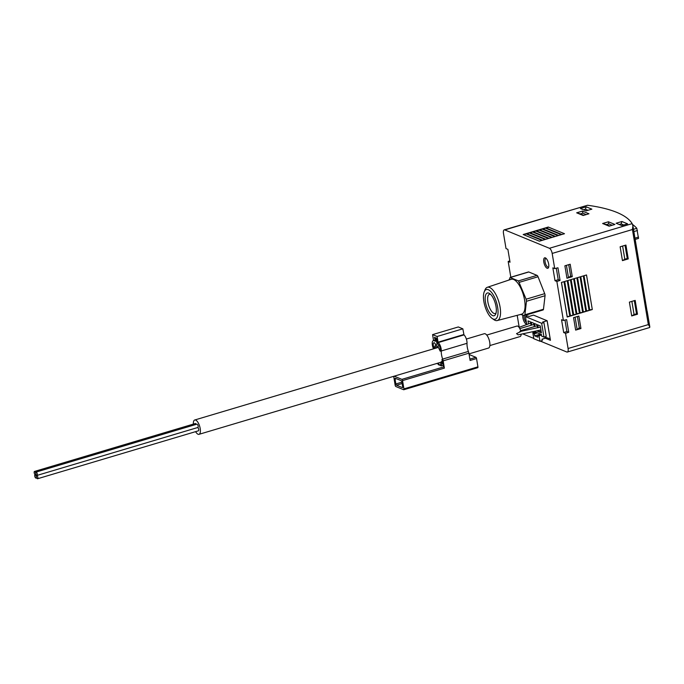 <?xml version="1.0" encoding="UTF-8"?>
<svg xmlns="http://www.w3.org/2000/svg" width="684" height="684" viewBox="0 0 684 684"><rect width="100%" height="100%" fill="white"/><g stroke="black" fill="none" stroke-linecap="round" stroke-linejoin="round"><path stroke-width="1.03" d="M509.982 277.465L528.493 271.95A2.189 0.855 73.4 0 1 528.775 271.976L537.017 275.37A2.189 0.855 73.4 0 1 538.034 276.755L544.703 293.658A2.189 0.855 73.4 0 1 545.045 295.736L543.472 309.253A2.189 0.855 73.4 0 1 543.079 309.963A2.189 0.855 73.4 0 1 542.805 309.938L543.301 309.792M510.82 277.217L508.178 261.442L510.033 262.211L507.879 249.344L506.023 248.583L503.484 233.406A4.566 1.787 73.4 0 1 504.211 229.867A4.566 1.787 73.4 0 1 504.792 229.918L549.423 248.283A4.566 1.787 73.4 0 1 552.176 253.439L554.715 268.615L552.86 267.854L555.015 280.714L556.87 281.475L560.068 280.397L557.956 267.777L554.715 268.615M519.199 327.294L517.198 315.333M649.791 326.755L648.329 324.601L568.088 348.515A4.566 1.787 73.4 0 1 567.361 352.046A4.566 1.787 73.4 0 1 566.779 351.995L540.386 341.136M533.768 338.418L523.063 334.014M568.088 348.515L565.548 333.33L563.693 332.569L566.891 331.492L564.975 320.061M565.548 333.33L568.746 332.253L566.634 319.633L563.394 320.471L561.538 319.71L563.693 332.569M563.394 320.471L556.87 281.475M543.797 262.066A5.472 2.146 -106.6 0 0 546.054 267.418A5.472 2.146 -106.6 0 0 548.525 267.547A5.472 2.146 -106.6 0 0 548.286 262.451A5.472 2.146 -106.6 0 0 545.695 258.056A5.472 2.146 -106.6 0 0 543.797 262.066M522.841 315.127A5.472 2.146 -106.6 0 0 522.909 317.855A5.472 2.146 -106.6 0 0 526.689 324.139M526.629 316.239A5.472 2.146 -106.6 0 0 525.953 315.067M547.516 323.147L550.466 340.299L545.37 338.204M632.503 224.446A164.22 45.674 170.5 0 1 636.804 228.319L638.48 238.34M504.211 229.867L587.539 205.26A164.22 45.674 170.5 0 1 632.17 223.625L632.948 226.096M508.178 261.442L509.811 260.895M632.982 226.37L647.081 311.271M632.905 225.891L632.426 229.525L552.176 253.439M649.8 326.875L649.526 327.337M624.817 259.227L627.262 258.501L628.237 258.903L625.92 245.069L620.131 246.796L622.449 260.63L624.817 259.227L622.611 246.06M628.237 258.903L622.449 260.63M634.068 314.546L636.522 313.819L637.488 314.221L635.179 300.387L629.391 302.114L631.7 315.94L634.068 314.546L631.871 301.379M637.488 314.221L631.7 315.94M580.955 328.525L578.869 316.076L573.56 317.658L575.646 330.107L580.955 328.525L579.305 327.85L577.407 316.512M572.277 276.669L570.191 264.221L564.881 265.802L566.968 278.251L572.277 276.669L570.627 275.985L568.729 264.657M592.301 309.536L586.513 274.968L583.939 275.729L589.728 310.305L592.301 309.536L589.719 309.843L584.008 275.712M589.078 310.493L583.298 275.926L580.725 276.687L586.504 311.263L589.078 310.493L586.504 310.801L580.793 276.669M585.863 311.451L580.075 276.883L577.501 277.653L583.29 312.22L585.863 311.451L583.281 311.759L577.57 277.627M582.648 312.417L576.86 277.841L574.286 278.61L580.075 313.178L582.648 312.417L580.066 312.725L574.355 278.585M579.433 313.375L573.645 278.798L571.072 279.568L576.86 314.136L579.433 313.375L576.851 313.682L571.14 279.542M576.21 314.332L570.43 279.756L567.857 280.526L573.637 315.093L576.21 314.332L573.637 314.64L567.925 280.508M572.995 315.29L567.207 280.714L564.633 281.483L570.422 316.059L572.995 315.29L570.413 315.598L564.702 281.466M569.781 316.247L563.992 281.68L561.419 282.441L567.207 317.017L569.781 316.247L567.198 316.555L561.487 282.424M627.579 223.839L621.901 221.505L616.113 223.232L621.79 225.566L627.579 223.839M591.874 209.15L586.197 206.816L580.4 208.535L586.085 210.877L591.874 209.15M576.663 212.818L583.153 215.494L588.95 213.767L582.452 211.091L576.663 212.818L580.357 213.895L582.802 213.169L582.452 211.091M602.63 223.506L609.119 226.173L614.916 224.446L608.418 221.778L602.63 223.506L606.323 224.583L608.769 223.848L608.418 221.778M564.497 233.714L548.269 227.037L545.695 227.806L561.923 234.484L564.497 233.714M561.282 234.672L545.054 227.994L542.48 228.764L558.708 235.441L561.282 234.672M558.067 235.629L541.831 228.952L539.257 229.721L555.494 236.399L558.067 235.629M554.844 236.596L538.616 229.918L536.042 230.679L552.27 237.357L554.844 236.596M551.629 237.553L535.401 230.876L532.827 231.637L549.055 238.314L551.629 237.553M548.414 238.511L532.186 231.833L529.613 232.603L545.841 239.272L548.414 238.511M545.199 239.468L528.963 232.791L526.389 233.56L542.626 240.238L545.199 239.468M541.976 240.426L525.748 233.748L523.174 234.518L539.402 241.196L541.976 240.426M524.585 235.091L525.748 233.748M527.8 234.133L528.963 232.791M531.015 233.176L532.186 231.833M534.23 232.218L535.401 230.876M537.453 231.26L538.616 229.918M540.668 230.303L541.831 228.952M543.883 229.345L545.054 227.994M547.097 228.388L548.269 227.037M609.743 225.985L606.323 224.583M612.189 225.258L608.769 223.848M583.777 215.306L580.357 213.895M586.222 214.579L582.802 213.169M588.035 210.296L585.427 209.218L586.197 206.816M583.469 209.8L585.427 209.218M623.74 224.985L621.132 223.907L621.901 221.505M619.182 224.489L621.132 223.907M566.891 331.492L568.746 332.253M555.015 280.714L558.212 279.636L556.297 268.205M558.212 279.636L560.068 280.397M566.959 278.191L568.498 277.738L566.42 265.349M568.498 277.738L570.627 275.985M575.637 330.056L577.176 329.594L575.099 317.205M577.176 329.594L579.305 327.85M636.522 313.819L634.316 300.644M627.262 258.501L625.056 245.334M546.217 258.501A4.489 1.761 -106.6 0 0 545.823 258.501A4.489 1.761 -106.6 0 0 545.105 261.981A4.489 1.761 -106.6 0 0 548.38 267.102A4.489 1.761 -106.6 0 0 548.713 266.897M524.175 315.461A4.489 1.761 -106.6 0 0 524.218 317.778A4.489 1.761 -106.6 0 0 526.415 322.523M520.592 314.443L524.226 315.478L524.893 314.785L526.475 301.268L526.124 299.199L518.438 280.902L509.99 277.473M524.226 315.478L524.893 314.785L543.472 309.253M492.155 318.453L493.934 319.684A17.348 6.806 -106.6 0 0 497.225 320.557L521.593 314.187A18.203 7.139 -106.6 0 0 524.722 300.96A18.203 7.139 -106.6 0 0 511.196 279.294L487.316 287.297A17.348 6.806 -106.6 0 0 485.033 289.828L484.221 291.829A15.467 6.071 -106.6 0 0 483.87 301.55A15.467 6.071 -106.6 0 0 492.155 318.453A15.467 6.071 -106.6 0 0 496.567 302.644A15.467 6.071 -106.6 0 0 484.221 291.829M528.775 271.976L510.196 277.516L509.016 280.021M490.539 294.308A10.038 3.942 -106.6 0 0 489.496 294.282A10.038 3.942 -106.6 0 0 487.897 302.063A10.038 3.942 -106.6 0 0 495.225 313.52A10.038 3.942 -106.6 0 0 496.08 312.921M485.478 302.208A11.859 4.651 -106.6 0 0 490.36 313.811A11.859 4.651 -106.6 0 0 495.712 314.093A11.859 4.651 -106.6 0 0 495.207 303.055A11.859 4.651 -106.6 0 0 489.59 293.53A11.859 4.651 -106.6 0 0 485.478 302.208M497.225 320.557A17.348 6.806 -106.6 0 0 498.884 301.96A17.348 6.806 -106.6 0 0 487.316 287.297M520.84 331.535L516.54 333.63L518.096 334.835L540.924 329.953M534.965 326.405L534.486 323.549L537 324.584L537.547 327.85M538.034 330.74L538.163 331.492L536.991 331.013M531.716 325.071L531.237 322.207L533.759 323.241L534.315 326.593M534.555 331.62L541.412 334.442L541.702 336.169L543.977 337.109L541.66 323.276L543.908 322.609L546.225 336.434L543.977 337.109M547.995 325.55L547.115 320.728L533.486 315.119L528.98 316.461L527.68 315.931L525.432 316.598L541.66 323.276M525.432 316.598L526.731 324.387M528.484 323.797L527.997 320.873L530.51 321.907L531.075 325.259M538.205 327.679L537.735 324.883L540.249 325.917L541.403 332.834L538.889 331.8L538.684 330.569M546.798 337.776L542.002 339.204L542.232 340.589L539.984 341.256L533.819 338.725L532.887 333.193L534.349 333.792L534.7 335.861L537.94 337.203L537.598 335.126L539.06 335.724L541.506 334.998M539.06 335.724L539.984 341.256M536.068 332.244L532.887 333.193M540.77 334.177L537.598 335.126M534.349 333.792L537.53 332.843M543.908 322.609L542.609 322.07L547.115 320.728M534.563 332.689L532.528 332.099M544.233 337.024L550.21 338.777M540.599 334.108L534.7 335.861M543.652 338.717L542.044 339.426M541.121 331.133L538.889 331.8M520.815 331.441A5.472 2.146 -106.6 0 0 516.993 326.054L486.743 335.066M489.872 345.565L520.122 336.545A5.472 2.146 -106.6 0 0 521.131 334.348M469.002 353.876L488.53 348.053A7.481 2.933 -106.6 0 0 489.718 342.257A7.481 2.933 -106.6 0 0 484.255 333.715L466.36 339.05M193.358 424.106A7.481 2.933 73.4 0 1 194.735 419.993A7.481 2.933 73.4 0 1 200.198 428.535A7.481 2.933 73.4 0 1 199.01 434.331A7.481 2.933 73.4 0 1 195.598 431.647M34.474 471.456A1.736 0.684 73.4 0 1 35.619 472.926A1.736 0.684 73.4 0 1 35.465 474.781A1.736 0.684 73.4 0 1 34.2 472.798A1.736 0.684 73.4 0 1 34.474 471.456L195.316 423.524A1.736 0.684 73.4 0 1 196.222 424.362M36.038 472.097L196.881 424.166A1.736 0.684 73.4 0 1 198.027 425.628A1.736 0.684 73.4 0 1 197.864 427.483L37.021 475.423A1.736 0.684 73.4 0 1 35.756 473.439A1.736 0.684 73.4 0 1 36.038 472.097A1.736 0.684 73.4 0 1 37.184 473.567A1.736 0.684 73.4 0 1 37.021 475.423M197.719 427.534A1.736 0.684 73.4 0 1 198.659 429.27A1.736 0.684 73.4 0 1 198.42 430.809L37.577 478.74A1.736 0.684 73.4 0 1 36.312 476.757A1.736 0.684 73.4 0 1 36.585 475.414A1.736 0.684 73.4 0 1 37.74 476.885A1.736 0.684 73.4 0 1 37.577 478.74M34.756 476.115A1.736 0.684 73.4 0 1 35.029 474.773A1.736 0.684 73.4 0 1 36.175 476.244A1.736 0.684 73.4 0 1 36.021 478.099A1.736 0.684 73.4 0 1 34.756 476.115M435.982 363.717L437.76 363.486M394.164 376.174L401.893 379.355A1.094 0.427 73.4 0 1 402.551 380.595L403.936 388.888A1.094 0.427 73.4 0 1 403.765 389.743A1.094 0.427 73.4 0 1 403.628 389.726L395.839 386.52A1.094 0.427 73.4 0 1 395.172 385.289L393.787 376.987A1.094 0.427 73.4 0 1 393.822 376.277M441.898 359.596A4.343 1.701 73.4 0 1 442.206 360.622L443.711 366.898A1.094 0.427 73.4 0 1 444.369 368.129L443.155 360.853L468.882 353.183L470.105 360.459L476.543 358.544L477.928 366.846A1.094 0.427 73.4 0 1 477.757 367.693A1.094 0.427 73.4 0 1 477.612 367.684M469.113 354.526L475.876 357.304A1.094 0.427 73.4 0 1 476.543 358.544M441.283 365.897L440.222 365.461L441.257 361.708L442.061 363.084L441.283 365.897L443.001 365.384M438.376 362.999L439.41 365.128L440.393 364.828M439.41 365.128L438.341 364.692L437.632 363.221M435.084 348.37L434.639 347.6L435.614 344.351L434.383 342.778A3.651 1.428 73.4 0 0 433.921 342.735A3.651 1.428 73.4 0 0 433.724 347.07A12.44 4.882 73.4 0 1 434.229 348.626M435.682 348.19L436.982 343.847L436.17 339.007L436.606 338.879L437.093 341.795A2.556 1 73.4 0 0 438.35 344.497A3.651 1.428 73.4 0 1 440.248 349.755A12.44 4.882 73.4 0 0 440.239 351.243L437.717 346.07L437.29 346.942M433.408 348.866A10.251 4.027 73.4 0 0 432.989 347.566A5.84 2.291 73.4 0 1 433.297 340.641A5.84 2.291 73.4 0 1 434.041 340.7L435.332 341.239A1.094 0.427 73.4 0 0 435.477 341.248A1.094 0.427 73.4 0 0 435.614 340.239A1.094 0.427 73.4 0 0 434.99 339.161L434.579 337.742L436.17 339.007M436.597 338.862L436.161 338.033L434.443 337.357L435.375 340.897L433.494 340.153L432.57 334.621L458.306 326.961L462.846 328.824L463.983 334.912A5.84 2.291 73.4 0 1 467.018 343.308A10.251 4.027 73.4 0 0 468.378 351.422A6.532 2.565 73.4 0 1 468.882 353.183M432.57 334.621L437.11 336.494L462.846 328.824M437.11 336.494L438.068 342.188L463.803 334.519M443.155 360.853A6.532 2.565 73.4 0 0 442.642 359.091A10.251 4.027 73.4 0 1 441.283 350.978A5.84 2.291 73.4 0 0 438.247 342.581L438.068 342.188M396.523 385.195A1.094 0.427 73.4 0 1 395.856 383.955L395.053 379.116A1.094 0.427 73.4 0 1 395.224 378.269A1.094 0.427 73.4 0 1 395.361 378.278L401.209 380.689A1.094 0.427 73.4 0 1 401.867 381.92L402.679 386.759A1.094 0.427 73.4 0 1 402.5 387.614A1.094 0.427 73.4 0 1 402.363 387.597L396.523 385.195L402.132 383.519M436.982 343.847L437.709 343.633M437.717 346.07L439.214 345.625M441.257 361.708L442.334 361.383M442.061 363.084L442.591 362.922M636.804 228.319L633.478 229.302M637.471 230.508L633.863 231.585M638.574 237.074L634.957 238.152M648.329 324.601L632.426 229.525M649.757 326.601L647.226 311.494L649.774 326.687M632.17 223.625L549.423 248.283M587.539 205.26L504.792 229.918M526.475 301.268L545.045 295.736M526.124 299.199L544.703 293.658M519.455 282.287L538.034 276.755M518.438 280.902L537.017 275.37M401.893 379.355L443.711 366.898M469.874 359.1L475.876 357.304M434.041 340.7L434.494 340.572M438.247 342.581L463.983 334.912M441.283 350.978L467.018 343.308M442.642 359.091L468.378 351.422M402.551 380.595L444.369 368.129M403.936 388.888L477.928 366.846M395.053 379.116L396.412 378.714M395.856 383.955L401.901 382.159M433.724 347.07L434.904 346.72M435.734 338.178L436.178 338.05M434.673 337.751L435.127 337.614M638.582 238.4L635.171 239.417M639.266 263.862L632.965 226.207M649.706 327.508L567.361 352.046M524.577 315.478L543.079 309.963M519.806 328.619L533.947 324.404M520.618 330.68L537.196 325.738M530.707 323.079L519.053 327.354M540.437 327.063L519.703 331.62M437.615 347.617L194.735 419.993M441.12 362.187L199.01 434.331M35.465 474.781L36.124 474.585M36.021 478.099L36.679 477.902M433.297 340.641L434.092 340.401M403.765 389.743L477.757 367.693M434.579 337.742L435.075 337.588"/></g></svg>
